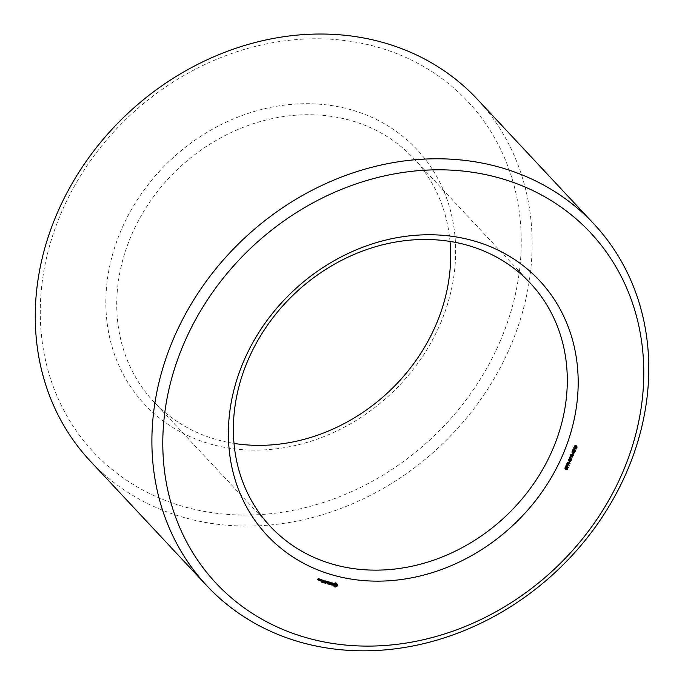 <?xml version="1.0" encoding="UTF-8"?>
<svg xmlns="http://www.w3.org/2000/svg" width="685" height="685" viewBox="0 0 685 685"><rect width="100%" height="100%" fill="white"/><g stroke="black" fill="none" stroke-linecap="round" stroke-linejoin="round"><path stroke-width="0.51" stroke-dasharray="3.42 2.57" d="M440.395 323.551A186.5 160.65 136.9 0 0 262.834 109.138A186.5 160.65 136.9 0 0 139.021 398.028A186.5 160.65 136.9 0 0 440.395 323.551M500.255 341.044A256.438 220.895 136.9 0 0 256.121 46.229A256.438 220.895 136.9 0 0 85.873 443.443A256.438 220.895 136.9 0 0 500.255 341.044M450.019 241.437A178.023 153.346 136.9 0 0 413.723 158.466A178.023 153.346 136.9 0 0 178.956 168.039A178.023 153.346 136.9 0 0 153.654 401.633A178.023 153.346 136.9 0 0 234.005 443.409M90.189 460.979A264.915 228.199 136.9 0 0 510.453 346.31A264.915 228.199 136.9 0 0 477.197 99.12M318.2 579.887L318.439 579.065L317.84 578.765L318.671 578.243L317.866 578.131L317.326 579.382L318.037 579.715M317.84 578.765L318.2 579.638M318.876 579.442L318.379 578.919M318.91 579.048L318.422 578.525M318.979 579.193L318.482 578.671M319.159 578.765L318.671 578.243M318.508 578.577L318.02 578.054M317.823 579.904L317.326 579.382M317.883 580.049L317.386 579.527M319.501 580.529L319.013 579.998L319.51 578.842L318.362 579.527L319.013 579.998L318.662 579.613M319.998 579.373L319.51 578.842M319.844 579.45L319.356 578.928M319.638 579.912L319.15 579.39M319.082 579.947L318.593 579.424M318.859 580.049L318.362 579.527M318.953 580.366L318.465 579.844M319.441 580.383L318.953 579.852M319.946 579.227L320.066 580.049L319.775 579.048L319.373 579.981L319.955 580.281M319.861 580.503L319.373 579.981M319.921 580.649L319.433 580.126M319.638 579.93L320.083 580.315L320.537 579.536M320.366 579.356L319.775 579.048M321.068 579.681L320.58 579.159M320.417 579.493L319.929 578.971M321.419 582.122L320.931 581.599L322.19 581.839L322.883 580.221M322.712 580.032L321.659 579.604L322.712 580.032L322.412 580.734L321.479 580.589L322.318 580.966L322.19 581.839M323.414 580.366L322.926 579.844M322.31 580.041L321.822 579.519M322.147 580.126L321.659 579.604M322.215 580.272L321.727 579.75M322.9 581.257L322.412 580.734M322.138 581.034L321.642 580.512M321.967 581.111L321.479 580.589M322.036 581.265L321.548 580.743M322.018 581.659L320.931 581.599M321.522 581.89L321.025 581.368M321.351 581.976L320.863 581.454M321.796 579.964L321.308 579.442M321.693 579.861L321.205 579.339M321.539 579.887L321.051 579.364M321.428 580.007L320.94 579.476M323.217 582.652L322.729 582.122L323.62 580.041L322.729 582.122M324.108 580.572L323.62 580.041M323.945 580.657L323.457 580.135M323.157 582.498L322.669 581.967M323.791 582.815L323.294 582.293L324.562 582.533L325.289 580.538L324.784 581.428L323.851 581.282L324.681 581.659L324.39 582.353L323.294 582.293M325.777 581.06L325.289 580.538M325.615 581.145L325.127 580.623M325.272 581.95L324.784 581.428M324.502 581.728L324.014 581.205M324.339 581.805L323.851 581.282M324.407 581.959L323.911 581.437M323.885 582.584L323.397 582.062M323.722 582.67L323.234 582.139M325.521 583.132L325.195 582.781L326.411 581.762L326.745 582.13M327.07 583.706L326.411 581.762M326.574 583.183L327.541 581.188L326.771 582.695L326.557 581.419L325.418 582.31L325.803 580.82L325.195 582.781M327.139 583.791L326.642 583.269M328.029 581.719L327.541 581.188M327.867 581.805L327.379 581.282M326.925 581.976L326.437 581.454M326.454 581.257L325.966 580.734M326.291 581.342L325.803 580.82M325.503 583.192L325.007 582.661M325.563 583.337L325.075 582.815M328.535 583.945L328.826 583.003M328.834 582.986L329.262 581.693L328.004 581.454L329.057 581.89L328.757 582.584L327.824 582.447L328.654 582.815L328.535 583.688M329.759 582.216L329.262 581.693M328.654 581.899L328.166 581.377M328.492 581.976L328.004 581.454M328.56 582.122L328.064 581.599M329.245 583.115L328.757 582.584M328.475 582.884L327.987 582.361M328.312 582.969L327.824 582.447M328.38 583.115L327.892 582.592M328.363 583.509L327.207 583.303L328.372 583.774M327.858 583.748L327.37 583.218M327.695 583.826L327.207 583.303M327.764 583.98L327.276 583.449M330.804 584.605L329.759 583.92L330.435 582.036L329.536 583.851L328.826 583.774L329.759 583.92M330.932 582.558L330.435 582.036M330.769 582.652L330.273 582.13M330.024 584.382L329.536 583.851M329.485 584.219L328.988 583.697M329.314 584.305L328.826 583.774M329.382 584.451L328.894 583.928M332.413 584.879L332.242 584.219M332.319 584.04L331.309 583.106L332.508 583.132M332.85 584.459L332.362 583.937M332.653 583.063L332.208 582.807M332.961 583.654L332.473 583.132M332.859 583.123L332.371 582.601M331.857 582.456L331.018 583.209L331.549 583.629M331.771 583.115L331.283 582.592M331.506 583.731L331.018 583.209M332.071 584.031L330.744 584.005L331.215 584.605M332.422 584.87L331.934 584.348M332.045 584.964L331.557 584.442M331.394 584.536L330.906 584.014M331.232 584.536L330.744 584.005M331.197 584.699L330.709 584.177M331.506 585.067L331.018 584.545M331.66 584.853L332.105 584.536M335.462 586.035L336.13 585.761M337.534 584.913L337.037 584.382M336.455 583.243L335.188 582.618L333.449 583.706L333.107 584.742L334.177 586.403M336.951 583.517L336.463 582.995M336.677 583.329L336.189 582.807M336.369 583.209L335.881 582.678M336.027 583.14L335.539 582.618M335.676 583.14L335.188 582.618M335.367 583.474L334.879 582.952M334.999 583.723L334.511 583.2M334.588 583.877L334.1 583.355M334.169 583.928L333.681 583.406M333.938 584.228L333.449 583.706M333.758 584.562L333.27 584.04M333.646 584.904L333.158 584.382M333.595 585.264L333.107 584.742M334.092 585.855L333.595 585.332M334.186 586.24L333.698 585.718M334.169 586.66L333.681 586.129M566.486 469.67L565.998 469.139L566.983 468.317L566.855 467.564L565.116 468.797L564.765 467.709L565.913 467.007L565.039 467.804L565.193 468.463L566.94 467.221L567.24 468.412L565.998 469.139M566.623 469.353L566.135 468.831M567.36 467.684L567.514 468.72M567.077 467.958L567.565 468.489M565.921 468.968L564.697 468.412L565.185 468.934M565.176 468.463L565.69 468.985M566.401 467.53L565.913 467.007M568.422 467.161L567.42 466.853M566.675 466.262L567.017 465.218L566.332 465.081L565.87 466.031L567.163 466.793L566.349 466.545M566.084 466.468L565.45 466.279L565.921 465.183L566.897 464.653L566.94 466.339L567.933 466.631M565.938 466.802L565.45 466.279M567.394 465.175L567.514 465.843M568.781 464.755L567.445 464.344M567.043 464.224L566.581 463.651L569.004 462.966L567.24 462.092L569.44 463.12M566.897 464.558L566.409 464.036M569.372 464.927L568.747 464.721M567.069 464.173L566.581 463.651M567.24 464.122L568.884 464.404M569.226 463.206L566.992 463.848M567.6 462.932L567.111 462.409M570.074 463.3L569.586 462.777M567.737 462.623L567.24 462.092M569.261 462.435L568.704 462.067L569.355 461.313L568.995 462.152M569.192 462.589L568.704 462.067M569.843 461.836L569.355 461.313M569.552 461.75L569.064 461.228M569.98 461.519L569.492 460.988L570.477 460.166L570.348 459.412L568.61 460.645L568.259 459.558L569.406 458.847L568.533 459.644L568.696 460.311L569.86 459.164L570.862 459.524L570.203 460.911L569.492 460.988M570.117 461.202L569.629 460.68M570.862 459.524L571.007 460.568M570.571 459.806L571.059 460.329M569.415 460.817L568.19 460.26L568.678 460.782M569.894 459.378L569.406 458.847M571.915 459.001L570.913 458.702M570.168 458.111L570.511 457.066L569.826 456.929L569.363 457.88L570.656 458.633L569.843 458.393M569.577 458.316L568.944 458.128L569.415 457.023L570.391 456.493L570.434 458.188L571.427 458.479M569.432 458.65L568.944 458.128M570.888 457.023L571.007 457.691M571.136 455.825L571.538 454.669L570.853 454.532L570.34 455.594L571.624 456.356L570.819 456.107M570.554 456.03L569.92 455.842L570.682 454.275L573.08 454.48L571.898 454.866L571.401 455.91L572.258 456.527M570.408 456.373L569.92 455.842M572.891 456.724L572.403 456.201M573.619 455.02L573.131 454.497M573.379 455.071L572.891 454.549M573.568 455.003L573.08 454.48M572.754 454.283L572.198 453.915L572.848 453.162L572.489 454.001M572.686 454.438L572.198 453.915M573.336 453.684L572.848 453.162M573.045 453.598L572.557 453.076M572.3 452.819L571.787 451.638L572.437 451.072L573.987 451.509L574.133 452.323L572.626 452.802L572.275 452.16M573.987 451.509L574.133 452.323L573.987 451.509L574.484 452.031M575.725 450.105L575.237 449.583L574.612 451.047M575.46 450.028L575.237 449.583M574.535 451.218L573.508 449.437L572.874 449.771L573.174 450.533M574.124 450.019L574.407 450.807L574.963 449.506M574.073 450.935L574.561 451.458L574.355 450.918M573.148 451.004L572.617 449.694L573.088 449.154L574.116 449.942M573.174 450.088L573.405 450.781M573.713 450.953L573.225 450.43M574.09 448.101L575.708 448.572M573.97 448.298L573.61 448.564L573.55 447.562L575.683 448.547M574.098 449.095L573.61 448.564M576.308 448.744L575.82 448.221M574.039 448.084L573.55 447.562M576.119 447.75L575.631 447.219L576.29 446.218L575.683 445.798L575.717 446.44L574.664 446.971L574.218 445.961L574.98 445.37L576.325 445.789L576.547 446.688L575.631 447.219M576.248 447.442L575.76 446.92M576.325 445.789L576.547 446.688L576.325 445.789L576.821 446.312M318.028 579.459L317.6 579.33L318.157 579.116M335.787 583.808L335.736 585.161L334.357 585.315M334.503 583.885L335.171 583.611M573.876 452.246L572.472 451.381L572.129 452.151L574.364 452.776M575.477 446.329L574.749 445.729L574.475 446.423L575.965 446.851M574.664 446.62L575.28 447.185M335.162 586.017L334.674 585.495M336.472 584.613L335.984 584.091M336.532 584.964L336.044 584.442M336.455 585.35L335.958 584.819M336.224 585.684L335.736 585.161M335.907 585.923L335.419 585.401M335.539 586.043L335.051 585.521M566.992 469.353L566.495 468.831M567.471 468.84L566.983 468.317M566.855 467.838L566.367 467.316M566.538 468.18L566.05 467.658M566.324 468.506L565.827 467.975M565.998 468.908L565.51 468.386M565.262 468.232L564.765 467.709M566.409 465.706L565.921 465.183M566.812 465.226L566.324 464.704M570.965 460.688L570.477 460.166M570.348 459.686L569.86 459.164M570.04 460.029L569.543 459.507M569.817 460.354L569.321 459.823M569.5 460.757L569.004 460.234M569.184 460.834L568.696 460.311M568.755 460.08L568.259 459.558M569.903 457.554L569.415 457.023M570.305 457.075L569.817 456.553M570.896 455.234L570.408 454.712M571.17 454.797L570.682 454.275M572.523 454.951L572.035 454.429M572.857 454.96L572.369 454.429M573.174 455.037L572.686 454.515M572.925 451.595L572.437 451.072M573.773 451.663L573.285 451.141M574.321 450.55L573.824 450.028M573.576 449.677L573.088 449.154M573.114 450.216L572.617 449.694M576.659 447.348L576.171 446.825M576.796 447.151L576.308 446.629M576.128 445.969L575.64 445.447M575.468 445.892L574.98 445.37M574.706 446.483L574.218 445.961M567.445 466.134L566.957 465.603M570.939 457.974L570.451 457.452M571.958 455.585L571.47 455.063M573.867 453.085L573.371 452.562M573.268 452.999L572.78 452.477M572.617 452.674L572.121 452.143M575.683 447.177L575.194 446.646M153.654 401.633L270.301 526.388M413.723 158.466L530.37 283.222M567.24 467.393L567.728 467.915M566.992 467.649L567.488 468.172M565.056 468.377L565.545 468.9M564.817 468.617L565.305 469.139M567.206 464.832L567.694 465.355M570.733 459.241L571.221 459.763M570.494 459.489L570.982 460.02M568.55 460.226L569.038 460.748M568.31 460.466L568.807 460.988M570.699 456.672L571.187 457.203M571.658 454.249L572.146 454.772M571.898 452.4L572.386 452.922M574.021 451.543L574.51 452.066M574.321 450.73L574.809 451.261M573.67 449.54L574.167 450.062M573.91 449.266L574.398 449.788M572.677 450.499L573.165 451.021M573.619 447.93L574.107 448.452M576.419 445.884L576.916 446.406M574.313 446.757L574.801 447.288M566.957 465.089L567.445 465.62M570.451 456.938L570.939 457.469M571.478 454.549L571.966 455.071M574.535 446.517L575.023 447.04M575.443 445.849L575.931 446.372"/><path stroke-width="1.03" d="M234.005 443.409A178.023 153.346 136.9 0 0 436.08 324.579A178.023 153.346 136.9 0 0 450.019 241.437M593.835 223.875L477.197 99.12A264.915 228.199 136.9 0 0 127.838 113.367A264.915 228.199 136.9 0 0 90.189 460.979L206.836 585.726A264.915 228.199 136.9 0 0 627.1 471.057A264.915 228.199 136.9 0 0 593.835 223.875A264.915 228.199 136.9 0 0 244.485 238.115A264.915 228.199 136.9 0 0 206.836 585.726M552.726 449.326A178.023 153.346 136.9 0 0 530.37 283.222A178.023 153.346 136.9 0 0 295.603 292.786A178.023 153.346 136.9 0 0 270.301 526.388A178.023 153.346 136.9 0 0 552.726 449.326M562.916 454.592A186.5 160.65 136.9 0 0 385.364 240.178A186.5 160.65 136.9 0 0 261.55 529.068A186.5 160.65 136.9 0 0 562.916 454.592M622.785 472.085A256.438 220.895 136.9 0 0 378.642 177.269A256.438 220.895 136.9 0 0 208.394 574.484A256.438 220.895 136.9 0 0 622.785 472.085M318.534 580.238L318.525 578.834L319.159 578.765L318.354 578.654L318.2 579.887M319.501 580.529L319.998 579.373L318.859 580.049L319.501 580.529M320.263 579.57L319.861 580.503L320.571 580.837L321.128 579.827L320.537 579.536M321.419 582.122L322.678 582.361L323.414 580.366L322.147 580.126L323.2 580.563L322.9 581.257L321.967 581.111L322.806 581.488L322.507 582.181L321.419 582.122M323.217 582.652L324.108 580.572L323.217 582.652M323.791 582.815L325.05 583.055L325.777 581.06L325.272 581.95L324.339 581.805L325.169 582.181L324.878 582.875L323.791 582.815M326.899 582.293L327.302 583.714L328.089 581.865L327.259 583.226L327.045 581.95L325.906 582.832L326.454 581.257L325.563 583.337L326.745 582.13M328.868 584.296L329.759 582.216L328.492 581.976L329.545 582.413L329.245 583.115L328.312 582.969L329.151 583.346L328.851 584.031L327.695 583.826L328.535 583.945M330.804 584.605L330.247 584.442L330.932 582.558L330.024 584.382L329.314 584.305L330.804 584.605M332.593 585.067L332.85 584.459L331.797 583.637L333.133 583.654L332.859 583.123L331.771 583.115L331.506 583.731L332.422 584.87L331.232 584.536L332.002 585.213L332.413 584.879M335.453 587.028L336.96 586.249L337.534 584.913L336.369 583.209L334.169 583.928L333.595 585.264L334.169 586.66L335.453 587.028L334.956 586.506L335.462 586.035M566.486 469.67L567.565 468.489L567.017 468.129L565.604 469.319L565.185 468.934L565.716 467.632L566.401 467.53L565.69 468.985L566.855 467.838L567.856 468.206L567.197 469.593L566.486 469.67M567.565 468.489L567.026 467.752M565.176 468.463L565.69 468.985M567.428 467.744L567.856 468.206L567.428 467.744M568.276 467.487L565.938 466.802L567.394 465.175L567.428 466.87L568.422 467.161L567.796 466.973M569.244 465.243L566.897 464.558L569.492 463.488L567.737 462.623L570.074 463.3L567.48 464.379L568.781 464.755M569.483 462.675L569.843 461.836L569.261 462.435M569.98 461.519L571.059 460.329L570.511 459.978L569.098 461.168L568.678 460.782L569.209 459.481L569.894 459.378L569.184 460.834L570.348 459.686L571.35 460.055L570.691 461.433L569.98 461.519M571.059 460.329L570.519 459.601M568.67 460.311L569.184 460.834M570.922 459.592L571.35 460.055L570.922 459.592M571.769 459.335L569.432 458.65L570.888 457.023L570.922 458.719L571.915 459.001L571.29 458.822M572.754 457.058L570.408 456.373L571.17 454.797L573.619 455.02L572.386 455.388L571.889 456.433L572.754 457.058L572.275 456.544M572.977 454.523L573.336 453.684L572.754 454.283M572.3 452.819L572.925 451.595L574.484 452.031L574.621 452.845L573.114 453.324L572.275 452.16M574.484 452.031L574.407 452.614M575.725 450.105L575.023 451.749L573.996 449.959L573.371 450.293L573.585 451.261L573.148 451.004L573.576 449.677L574.51 449.968L574.895 451.329L575.725 450.105M574.552 451.449L574.355 450.918M574.244 450.191L573.696 449.634M573.174 450.088L573.405 450.79L573.045 450.396M573.174 450.533L573.585 451.261L573.148 451.004M574.33 450.653L574.895 451.329M574.552 448.598L574.313 449.154L574.039 448.084L576.308 448.744L574.09 448.101M576.119 447.75L576.796 447.151L576.171 446.32L575.768 447.451L574.698 447.142L575.468 445.892L576.821 446.312L577.035 447.211L576.119 447.75M576.779 446.74L575.777 445.892M575.28 446.928L574.664 446.971L575.16 447.493L574.698 447.142M576.821 446.312L576.838 446.997M318.688 580.161L317.926 579.681M319.133 579.116L318.671 578.62M319.955 580.281L320.434 579.75M320.734 580.76L320.135 580.452M333.133 583.654L332.636 583.132M331.549 583.629L332.559 584.562M332.002 585.213L331.36 584.536M335.753 586.694L335.265 586.172M336.121 586.446L335.701 585.992M336.532 586.292L336.07 585.803M336.13 585.761L337.037 584.433M336.96 586.249L336.463 585.726M337.191 585.94L336.695 585.418M337.362 585.615L336.874 585.093M337.474 585.264L336.986 584.742M337.234 584.647L336.455 583.243M337.037 584.322L336.549 583.8M336.943 583.937L336.446 583.414M334.177 586.403L334.956 586.506M334.768 586.968L334.28 586.446M335.102 587.036L334.614 586.506M567.36 467.684L567.24 468.412M565.656 468.686L565.116 468.797M567.223 466.648L567.514 465.74L566.615 465.389M567.3 464.969L567.266 465.577M569.492 463.488L569.038 463M569.911 463.676L569.226 463.206M570.862 459.524L570.733 460.26M569.149 460.534L568.61 460.645M570.913 458.702L571.007 457.589L570.108 457.237M570.314 457.46L569.577 458.316M570.793 456.818L570.759 457.417M571.692 456.21L571.761 454.96L570.554 456.03M572.386 455.388L571.727 455.148M571.692 454.283L572.292 455.123M573.448 455.431L573.054 455.003M573.499 452.862L572.001 452.502M573.987 451.509L574.133 452.323M574.612 451.047L574.081 450.944M575.023 451.749L574.535 451.218M574.732 451.158L574.193 450.507M574.021 449.446L574.124 450.019M574.047 449.985L573.508 449.437M573.088 450.73L572.651 450.482M576.171 449.069L575.708 448.572M576.325 445.789L576.547 446.688M576.616 446.56L575.683 445.798L575.717 446.44M576.29 446.218L575.683 445.798M574.664 446.971L574.201 446.611M334.845 585.838L335.213 584.245L336.472 584.613L336.224 585.684L335.162 586.017L334.16 585.033L334.503 583.885M335.171 583.611L336.275 584.331M567.317 465.535L566.76 464.987M570.81 457.374L570.254 456.835M571.838 454.986L571.273 454.438M575.794 446.278L575.177 445.704M318.088 579.852L318.063 579.339M320.863 579.878L320.563 580.58M334.648 585.564L334.16 585.033M334.588 585.213L334.1 584.682M334.674 584.827L334.186 584.305M334.897 584.485L334.408 583.962M335.213 584.245L334.802 583.8M335.582 584.134L335.128 583.637M335.958 584.159L335.47 583.637M567.514 465.74L566.94 465.175M566.82 465.612L566.144 466.322M566.358 466.553L567.163 466.793M571.007 457.589L570.434 457.023M570.656 458.633L569.637 458.171M571.624 456.356L570.614 455.893M572.026 455.191L571.444 454.617M574.364 452.776L573.645 451.989L572.54 452.22L573.268 452.999L574.364 452.776M572.352 452.014L572.617 452.674L572.24 452.271M574.321 452.34L573.251 451.569M575.965 446.851L575.665 446.226L574.972 446.551L575.28 447.185L575.965 446.851M574.664 446.62L575.28 447.185M575.999 446.492L575.374 445.909M573.165 455.397L572.737 454.934M573.362 455.431L572.934 454.977M573.114 453.324L572.626 452.802M574.604 450.465L574.116 449.942M576.282 446.629L575.794 446.106M566.992 467.649L567.488 468.172M565.056 468.377L565.545 468.9M570.494 459.489L570.982 460.02M568.55 460.226L569.038 460.748M574.321 450.73L574.809 451.261M573.67 449.54L574.167 450.062M572.917 450.259L573.405 450.781M573.619 447.93L574.107 448.452M576.222 446.123L576.719 446.654M566.957 465.089L567.445 465.62M570.451 456.938L570.939 457.469M571.478 454.549L571.966 455.071M572.121 452.143L572.609 452.665M574.535 446.517L575.023 447.04M575.443 445.849L575.931 446.372"/></g></svg>
